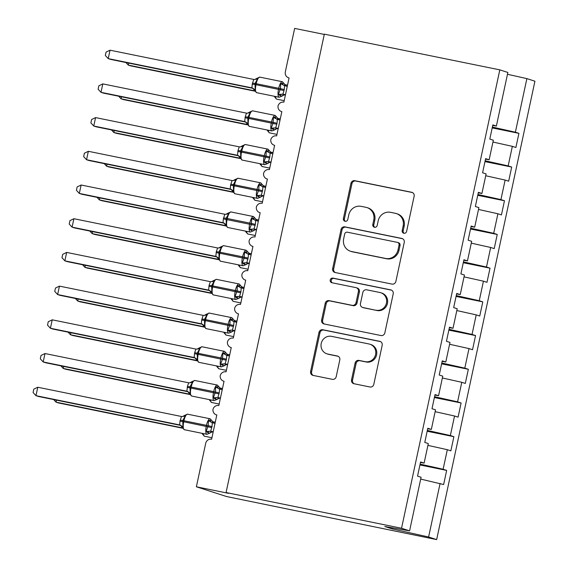 <?xml version="1.0" encoding="UTF-8"?>
<svg xmlns="http://www.w3.org/2000/svg" width="568" height="568" viewBox="0 0 568 568"><rect width="100%" height="100%" fill="white"/><g stroke="black" fill="none" stroke-linecap="round" stroke-linejoin="round"><path stroke-width="0.85" d="M403.891 233.256A2.371 2.258 -72.1 0 0 406.603 231.389L414.136 196.237A3.387 3.223 -72.1 0 0 411.686 192.282L354.801 180.702A3.387 3.223 -72.1 0 0 350.932 183.372L343.391 218.524A2.371 2.258 -72.1 0 0 345.11 221.286A2.371 2.258 -72.1 0 0 347.815 219.425L348.795 214.874A10.835 10.316 -72.1 0 1 361.177 206.347L365.92 207.313A10.835 10.316 -72.1 0 1 366.978 207.59A10.835 10.316 -72.1 0 1 373.758 219.958L372.785 224.502A2.371 2.258 -72.1 0 0 374.504 227.271A2.371 2.258 -72.1 0 0 377.209 225.404L378.181 220.86A10.835 10.316 -72.1 0 1 390.564 212.326L395.307 213.291A10.835 10.316 -72.1 0 1 396.372 213.575A10.835 10.316 -72.1 0 1 403.152 225.936L402.18 230.487A2.371 2.258 -72.1 0 0 403.891 233.256M351.535 379.786A3.387 3.223 -72.1 0 0 353.985 383.734L369.945 386.985A3.387 3.223 -72.1 0 0 373.815 384.316L382.186 345.28A3.387 3.223 -72.1 0 0 379.736 341.325L322.844 329.745A3.387 3.223 -72.1 0 0 318.975 332.415L310.611 371.451A3.387 3.223 -72.1 0 0 313.06 375.405L332.337 379.325A3.387 3.223 -72.1 0 0 336.206 376.662L339.792 359.956A3.387 3.223 -72.1 0 0 337.335 356.001L327.779 354.056A9.053 8.619 -72.1 0 1 326.891 353.821A9.053 8.619 -72.1 0 1 321.332 343.015A9.053 8.619 -72.1 0 1 331.57 336.355L369.022 343.981A9.053 8.619 -72.1 0 1 369.91 344.215A9.053 8.619 -72.1 0 1 375.469 355.021A9.053 8.619 -72.1 0 1 365.231 361.681L358.983 360.41A3.387 3.223 -72.1 0 0 355.114 363.073L351.535 379.786L352.536 380.106A3.387 3.223 -72.1 0 0 354.191 383.776M492.726 125.414L496.375 126.053L507.863 72.463L499.812 69.864L324.335 34.144L226.071 492.534L228.577 493.344L196.379 486.79L205.701 443.31A5.176 4.927 107.9 0 1 211.615 439.234L216.813 414.967A5.176 4.927 -72.1 0 1 213.007 409.272A5.176 4.927 107.9 0 1 218.836 405.531L224.041 381.263A5.176 4.927 -72.1 0 1 220.235 375.562A5.176 4.927 107.9 0 1 226.064 371.827L231.268 347.559A5.176 4.927 -72.1 0 1 227.463 341.858A5.176 4.927 107.9 0 1 233.292 338.123L238.496 313.856A5.176 4.927 -72.1 0 1 234.683 308.154A5.176 4.927 107.9 0 1 240.52 304.42L245.717 280.152A5.176 4.927 -72.1 0 1 241.911 274.45A5.176 4.927 107.9 0 1 247.74 270.709L252.945 246.441A5.176 4.927 -72.1 0 1 249.139 240.747A5.176 4.927 107.9 0 1 254.968 237.005L260.172 212.737L259.661 212.602A5.176 4.927 -72.1 0 0 260.172 212.737M499.812 69.864L401.54 528.254L226.071 492.534M392.005 284.092A3.387 3.223 -72.1 0 0 395.875 281.43L404.246 242.387A3.387 3.223 -72.1 0 0 401.789 238.439L344.904 226.859A3.387 3.223 -72.1 0 0 341.034 229.522L332.663 268.565A3.387 3.223 -72.1 0 0 335.12 272.512L392.005 284.092M393.212 293.834L384.841 332.876A3.387 3.223 -72.1 0 1 380.972 335.539L324.087 323.959A3.387 3.223 -72.1 0 1 321.637 320.004L325.216 303.298A3.387 3.223 -72.1 0 1 329.085 300.635L352.16 305.328A3.387 3.223 -72.1 0 0 356.029 302.666L358.408 291.583A3.387 3.223 -72.1 0 0 355.951 287.628L331.932 282.743A2.371 2.258 -72.1 0 1 330.249 279.854A2.371 2.258 -72.1 0 1 332.926 278.107L390.763 289.886A3.387 3.223 -72.1 0 1 393.212 293.834M401.54 528.254L409.592 530.853L421.08 477.262L417.544 476.119L420.583 461.961L424.118 463.105L420.469 462.466M419.937 464.951L446.661 470.396L443.125 469.253L447.321 449.7L427.917 445.383M420.114 464.127L443.125 469.253M424.118 463.105L428.308 443.558L424.772 442.415L427.803 428.258L431.339 429.401L427.697 428.762M427.164 431.247L453.889 436.685L450.353 435.542L454.542 415.996L435.145 411.679M427.342 430.423L450.353 435.542M431.339 429.401L435.535 409.855L432 408.711L435.031 394.554L438.567 395.697L434.925 395.058M434.392 397.543L461.117 402.982L457.581 401.839L461.77 382.292L442.365 377.976M434.57 396.72L457.581 401.839M438.567 395.697L442.756 376.151L439.22 375.008L442.259 360.85L445.795 361.993L442.152 361.354M441.613 363.839L468.337 369.278L464.801 368.135L468.998 348.589L449.593 344.265M441.79 363.016L464.801 368.135M445.795 361.993L449.984 342.44L446.448 341.297L449.48 327.147L453.015 328.283L449.373 327.644M448.841 330.136L475.565 335.574L472.029 334.431L476.218 314.878L456.821 310.561M449.018 329.305L472.029 334.431M453.015 328.283L457.212 308.736L453.676 307.593L456.707 293.436L460.243 294.579L456.601 293.94M456.068 296.425L482.793 301.871L479.257 300.728L483.446 281.174L464.042 276.857M456.246 295.601L479.257 300.728M460.243 294.579L464.432 275.033L460.896 273.89L463.935 259.732L467.471 260.875L463.829 260.236M463.296 262.721L490.021 268.16L486.485 267.017L490.674 247.47L471.27 243.154M463.467 261.898L486.485 267.017M467.471 260.875L471.66 241.329L468.124 240.186L471.163 226.029L474.699 227.172L471.05 226.533M470.517 229.018L497.241 234.456L493.706 233.313L497.902 213.767L478.497 209.45M470.695 228.194L493.706 233.313M324.278 34.428L294.65 28.4L285.328 71.88A5.176 4.927 -72.1 0 0 289.076 77.915L283.872 102.183A5.176 4.927 107.9 0 0 278.043 105.925A5.176 4.927 -72.1 0 0 281.849 111.626L276.644 135.894A5.176 4.927 107.9 0 0 270.815 139.629A5.176 4.927 -72.1 0 0 274.621 145.33L269.417 169.598A5.176 4.927 107.9 0 0 263.587 173.332A5.176 4.927 -72.1 0 0 267.393 179.034L262.196 203.301A5.176 4.927 107.9 0 0 256.367 207.036A5.176 4.927 -72.1 0 0 259.661 212.602M474.699 227.172L478.888 207.625L475.352 206.482L478.384 192.325L481.92 193.468L478.277 192.829M477.745 195.314L504.469 200.752L500.933 199.609L505.122 180.063L485.718 175.739M477.922 194.49L500.933 199.609M481.92 193.468L486.116 173.914L482.58 172.771L485.612 158.621L489.147 159.757L485.505 159.118M484.973 161.61L511.697 167.049L508.161 165.906L512.35 146.352L515.886 147.495L518.918 133.345L515.382 132.202L526.877 78.611L534.921 81.21L436.657 539.6L226.476 496.517L196.379 486.79M485.15 160.779L508.161 165.906M496.375 126.053L492.839 124.91L489.801 139.068L493.336 140.211L489.147 159.757M492.193 127.899L518.918 133.345M492.371 127.076L515.382 132.202M420.689 479.087L443.629 484.547L446.661 470.396M453.889 436.685L450.857 450.843L447.321 449.7M461.117 402.982L458.078 417.139L454.542 415.996M468.337 369.278L465.306 383.435L461.77 382.292M475.565 335.574L472.533 349.732L468.998 348.589M482.793 301.871L479.754 316.021L476.218 314.878M490.021 268.16L486.982 282.317L483.446 281.174M497.241 234.456L494.21 248.614L490.674 247.47M504.469 200.752L501.438 214.91L497.902 213.767M511.697 167.049L508.658 181.206L505.122 180.063M409.592 530.853L384.799 526.5L392.225 528.9L428.606 537.001L440.094 483.404M428.606 537.001L436.657 539.6M492.946 142.036L512.35 146.352M507.472 74.287L526.877 78.611M392.225 528.9L392.445 527.842M404.182 233.292A2.371 2.258 -72.1 0 1 403.181 230.814L404.153 226.263A10.835 10.316 -72.1 0 0 397.373 213.895L396.372 213.575M366.978 207.59L367.979 207.916A10.835 10.316 -72.1 0 1 374.766 220.277L373.787 224.829A2.371 2.258 -72.1 0 0 374.788 227.306M412.489 192.566L355.802 181.029A3.387 3.223 -72.1 0 0 351.933 183.691L344.4 218.843A2.371 2.258 -72.1 0 0 345.401 221.328M402.591 238.723L345.905 227.179A3.387 3.223 -72.1 0 0 342.035 229.848L333.672 268.884A3.387 3.223 -72.1 0 0 335.319 272.555M399.034 245.127A2.371 2.258 -72.1 0 0 397.323 242.358L347.389 232.198A2.371 2.258 -72.1 0 0 344.677 234.066L343.654 238.858A10.835 10.316 -72.1 0 0 350.435 251.226A10.835 10.316 -72.1 0 0 351.493 251.503L385.629 258.454A10.835 10.316 -72.1 0 0 398.012 249.927L399.034 245.127L400.042 245.454A2.371 2.258 -72.1 0 0 398.558 242.749L397.557 242.422M350.435 251.226L351.436 251.553A10.835 10.316 -72.1 0 0 352.501 251.83L351.493 251.503M400.042 245.454L399.013 250.247A10.835 10.316 -72.1 0 1 386.63 258.774L352.501 251.83M356.285 287.72L357.286 288.04A3.387 3.223 -72.1 0 1 359.409 291.909L357.031 302.993A3.387 3.223 -72.1 0 1 353.161 305.655L330.093 300.962A3.387 3.223 -72.1 0 0 326.224 303.624L322.638 320.331A3.387 3.223 -72.1 0 0 324.292 324.001M391.565 290.163L333.934 278.434A2.371 2.258 -72.1 0 0 332.273 282.807M376.101 310.206A9.053 8.619 -72.1 0 0 386.339 303.546A9.053 8.619 -72.1 0 0 380.78 292.74A9.053 8.619 -72.1 0 0 379.893 292.506L366.701 289.815A3.387 3.223 -72.1 0 0 362.831 292.484L360.453 303.568A3.387 3.223 -72.1 0 0 362.902 307.515L377.102 310.526A9.053 8.619 -72.1 0 0 387.34 303.866A9.053 8.619 -72.1 0 0 381.781 293.06L380.78 292.74M362.576 307.43L363.577 307.757A3.387 3.223 -72.1 0 0 363.91 307.842L362.902 307.515M377.102 310.526L363.91 307.842M369.91 344.215L370.911 344.542A9.053 8.619 -72.1 0 1 376.47 355.348A9.053 8.619 -72.1 0 1 366.232 362.008L359.991 360.737A3.387 3.223 -72.1 0 0 356.122 363.399L352.536 380.106M326.891 353.821L327.892 354.148A9.053 8.619 -72.1 0 0 328.78 354.382L327.779 354.056M338.137 356.285L328.78 354.382M380.532 341.609L323.852 330.072A3.387 3.223 -72.1 0 0 319.983 332.734L311.612 371.777A3.387 3.223 -72.1 0 0 313.259 375.448M285.292 94.962L284.128 94.948L281.756 96.233L278.363 94.487L280.464 88.679L280.699 83.617L283.723 83.155L284.398 83.915A3.791 3.791 7.5 0 0 285.91 85.988M259.91 77.156A7.412 2.251 101.5 0 0 259.832 77.134A7.412 2.251 101.5 0 0 256.196 83.702L255.032 83.503L257.531 78.902L257.276 78.164L254.897 79.456L253.74 79.442L110.029 50.19L108.225 58.618L251.929 87.87L252.249 84.064L253.74 79.442M110.029 50.19L106.053 52.107L105.336 55.479L108.225 58.618L110.732 59.427L253.094 88.402M252.852 88.246L251.787 87.841A3.791 3.791 7.5 0 1 254.634 90.489L256.658 92.676A7.412 2.251 101.5 0 0 256.736 92.691M285.477 94.7L282.928 94.174L285.434 94.984A3.791 3.791 7.5 0 0 281.756 96.233M287.28 86.272L284.589 85.718L284.27 89.524L282.928 94.174M252.469 83.056L255.032 83.503L255.195 89.772L254.634 90.489M284.27 89.524L278.732 88.288A7.412 2.251 -78.5 0 1 282.367 81.721L284.398 83.915M280.699 83.617L284.532 85.704M282.779 94.153L278.363 94.487M257.531 78.902L254.897 79.456M255.195 89.772L251.929 87.87M128.716 63.091L128.29 65.1L254.748 90.844M125.904 62.515L128.29 65.1L130.796 65.909L254.883 91.171M274.699 96.972L274.422 96.297A3.791 3.791 -172.5 0 1 274.699 96.972L276.481 99.102L284.192 100.685M121.495 96.794L121.062 98.804L247.52 124.548M118.684 96.219L121.062 98.804L123.568 99.613L247.655 124.875M267.471 130.675L267.201 130.001A3.791 3.791 -172.5 0 1 267.471 130.675M114.267 130.498L113.834 132.507L240.292 158.252M111.456 129.923L113.834 132.507L116.348 133.324L240.427 158.578M260.243 164.379L259.974 163.705A3.791 3.791 -172.5 0 1 260.243 164.379M107.04 164.202L106.614 166.218L233.065 191.956M104.228 163.634L106.614 166.218L109.12 167.028L233.199 192.282M253.023 198.09L252.746 197.408A3.791 3.791 -172.5 0 1 253.023 198.09M99.819 197.905L99.386 199.922L225.844 225.659M97.007 197.337L99.386 199.922L101.892 200.731L225.979 225.986M245.795 231.794L245.525 231.112A3.791 3.791 -172.5 0 1 245.795 231.794M278.064 128.666L276.9 128.652L274.529 129.937L271.142 128.191L273.023 123.391L273.471 117.32L276.495 116.859L277.17 117.619A3.791 3.791 7.5 0 0 278.682 119.699M252.682 110.859A7.412 2.251 101.5 0 0 252.604 110.838A7.412 2.251 101.5 0 0 248.969 117.406L247.804 117.207L250.303 112.606L250.048 111.875L247.669 113.16L246.512 113.146L102.801 83.894L100.997 92.321L244.701 121.573L245.241 116.759L246.512 113.146M102.801 83.894L98.832 85.818L98.108 89.183L100.997 92.321L103.504 93.131L245.866 122.113M245.624 121.95L244.559 121.545A3.791 3.791 7.5 0 1 247.407 124.193L249.43 126.38A7.412 2.251 101.5 0 0 249.508 126.394M278.249 128.403L275.7 127.885L278.214 128.695M280.059 119.976L277.361 119.422L277.042 123.235L275.7 127.885M245.241 116.759L247.804 117.207L247.975 123.476L247.407 124.193M277.042 123.235L271.511 121.999A7.412 2.251 -78.5 0 1 275.146 115.425L277.17 117.619M273.471 117.32L277.305 119.408M275.558 127.857L271.142 128.191M250.303 112.606L247.669 113.16M247.975 123.476L244.701 121.573M270.837 162.37L269.679 162.356L267.301 163.641L263.914 161.901L266.016 156.086L266.243 151.024L269.267 150.563L269.942 151.322A3.791 3.791 7.5 0 0 271.454 153.403M245.454 144.563A7.412 2.251 101.5 0 0 245.383 144.542A7.412 2.251 101.5 0 0 241.748 151.116L240.576 150.911L243.076 146.31L242.82 145.578L240.449 146.863L239.284 146.849L95.58 117.597L93.77 126.025L237.481 155.284L238.013 150.463L239.284 146.849M95.58 117.597L91.604 119.521L90.88 122.887L93.77 126.025L96.283 126.834L238.645 155.817M238.397 155.653L237.332 155.249A3.791 3.791 7.5 0 1 240.179 157.897L242.209 160.091A7.412 2.251 101.5 0 0 242.28 160.098M271.028 162.107L268.479 161.589L270.986 162.398M272.832 153.679L270.141 153.133L269.821 156.938L268.479 161.589M238.013 150.463L240.576 150.911L240.747 157.18L240.179 157.897M269.821 156.938L264.283 155.703A7.412 2.251 -78.5 0 1 267.918 149.136L269.942 151.322M266.243 151.024L270.077 153.112M268.33 161.56L263.914 161.901M243.076 146.31L240.449 146.863M240.747 157.18L237.481 155.284M263.616 196.074L262.451 196.059L260.08 197.352L256.686 195.605L258.788 189.79L259.015 184.728L262.04 184.273L262.721 185.026A3.791 3.791 7.5 0 0 264.234 187.106M238.226 178.267A7.412 2.251 101.5 0 0 238.155 178.253A7.412 2.251 101.5 0 0 234.52 184.82L233.356 184.614L235.848 180.013L235.599 179.282L233.221 180.567L232.064 180.553L88.352 151.301L86.549 159.729L230.253 188.988L230.572 185.182L232.064 180.553M88.352 151.301L84.376 153.225L83.659 156.59L86.549 159.729L89.055 160.538L231.417 189.52M231.176 189.357L230.111 188.959A3.791 3.791 7.5 0 1 232.958 191.601L234.982 193.794A7.412 2.251 101.5 0 0 235.06 193.802M263.8 195.811L261.252 195.293L263.758 196.102M265.604 187.383L262.913 186.836L262.594 190.642L261.252 195.293M230.793 184.167L233.356 184.614L233.519 190.883L232.958 191.601M262.594 190.642L257.055 189.407A7.412 2.251 -78.5 0 1 260.691 182.839L262.721 185.026M259.015 184.728L262.856 186.822M261.102 195.264L256.686 195.605M235.848 180.013L233.221 180.567M233.519 190.883L230.253 188.988M256.388 229.784L255.224 229.77L252.852 231.055L249.466 229.309L251.347 224.509L251.794 218.439L254.819 217.977L255.494 218.737A3.791 3.791 7.5 0 0 257.006 220.81M231.006 211.978A7.412 2.251 101.5 0 0 230.927 211.956A7.412 2.251 101.5 0 0 227.292 218.524L226.128 218.318L228.627 213.717L228.371 212.986L225.993 214.278L224.687 214.235L81.125 185.012L79.321 193.432L223.025 222.691L223.345 218.886L224.836 214.257M81.125 185.012L77.149 186.929L76.431 190.294L79.321 193.432L81.828 194.249L224.19 223.224M223.948 223.061L222.883 222.663A3.791 3.791 7.5 0 1 225.73 225.311L223.856 223.018M256.573 229.515L254.024 228.996L256.53 229.806A3.791 3.791 7.5 0 0 252.852 231.055M258.383 221.094L255.685 220.54L255.366 224.346L254.024 228.996M223.565 217.871L226.128 218.318L226.291 224.594L225.73 225.311M255.366 224.346L249.835 223.11A7.412 2.251 -78.5 0 1 253.47 216.543L255.494 218.737M251.794 218.439L255.628 220.526M253.882 228.975L249.466 229.309M228.627 213.717L225.993 214.271M226.291 224.594L223.025 222.691M92.591 231.616L92.158 233.625L218.616 259.37M89.779 231.041L92.158 233.625L94.664 234.435L218.751 259.697M238.567 265.497L238.297 264.823A3.791 3.791 -172.5 0 1 238.567 265.497M249.16 263.488L248.003 263.474L245.624 264.759L242.238 263.012L244.119 258.213L244.567 252.142L247.591 251.681L248.266 252.44A3.791 3.791 7.5 0 0 249.778 254.514M223.778 245.681A7.412 2.251 101.5 0 0 223.707 245.66A7.412 2.251 101.5 0 0 220.064 252.227L218.9 252.029L221.399 247.428L221.144 246.689L218.772 247.982L217.608 247.968L73.904 218.715L72.093 227.143L215.804 256.395L216.337 251.581L217.608 247.968M73.904 218.715L69.928 220.632L69.204 224.005L72.093 227.143L74.6 227.953L216.962 256.928M216.72 256.771L215.655 256.367A3.791 3.791 7.5 0 1 218.502 259.015L220.526 261.202A7.412 2.251 101.5 0 0 220.604 261.216M249.345 263.225L246.796 262.7L249.309 263.509M251.155 254.798L248.457 254.244L248.138 258.049L246.796 262.7M216.337 251.581L218.9 252.029L219.071 258.298L218.502 259.015M248.138 258.049L242.607 256.814A7.412 2.251 -78.5 0 1 246.242 250.247L248.266 252.44M244.567 252.142L248.401 254.23M246.654 262.679L242.238 263.012M221.399 247.428L218.772 247.982M219.071 258.298L215.804 256.395M85.363 265.32L84.93 267.329L211.388 293.074M82.552 264.745L84.93 267.329L87.444 268.139L211.523 293.4M231.346 299.201L231.069 298.527A3.791 3.791 -172.5 0 1 231.346 299.201M241.932 297.192L240.775 297.178L238.397 298.463L235.01 296.716L237.112 290.908L237.339 285.846L240.363 285.385L241.038 286.144A3.791 3.791 7.5 0 0 242.557 288.224M216.55 279.385A7.412 2.251 101.5 0 0 216.479 279.364A7.412 2.251 101.5 0 0 212.844 285.931L211.679 285.732L214.171 281.132L213.923 280.4L211.544 281.685L210.38 281.671L66.676 252.419L64.866 260.847L208.577 290.099L209.109 285.285L210.38 281.671M66.676 252.419L62.7 254.343L61.976 257.709L64.866 260.847L67.379 261.656L209.741 290.639M209.493 290.475L208.428 290.07A3.791 3.791 7.5 0 1 211.282 292.719L213.305 294.906A7.412 2.251 101.5 0 0 213.376 294.92M242.124 296.929L239.575 296.411L242.082 297.22A3.791 3.791 7.5 0 0 238.397 298.463M243.928 288.501L241.237 287.948L240.917 291.76L239.575 296.411M209.109 285.285L211.679 285.732L211.843 292.002L211.282 292.719L209.407 290.425M237.339 285.846L241.173 287.933M239.426 296.382L235.01 296.716M214.171 281.132L211.544 281.685M211.843 292.002L208.577 290.099M78.143 299.024L77.709 301.033L204.168 326.777M75.324 298.449L77.709 301.033L80.216 301.849L204.302 327.104M223.849 332.23A3.791 3.791 -172.5 0 1 224.119 332.905L223.842 332.23M234.712 330.895L233.547 330.881L231.176 332.166L227.782 330.427L229.884 324.612L230.118 319.55L233.143 319.088L233.817 319.848A3.791 3.791 7.5 0 0 235.329 321.928M209.329 313.089A7.412 2.251 101.5 0 0 209.251 313.067A7.412 2.251 101.5 0 0 205.616 319.642L204.452 319.436L206.951 314.835L206.695 314.104L204.317 315.389L203.159 315.375L59.448 286.123L57.645 294.551L201.349 323.81L201.668 319.997L203.159 315.375M59.448 286.123L55.472 288.047L54.755 291.412L57.645 294.551L60.151 295.36L202.513 324.342M202.272 324.179L201.207 323.774A3.791 3.791 7.5 0 1 204.054 326.422L206.077 328.616A7.412 2.251 101.5 0 0 206.156 328.623M234.896 330.633L232.347 330.114L234.854 330.924M236.7 322.205L234.009 321.658L233.689 325.464L232.347 330.114M201.888 318.989L204.452 319.436L204.615 325.705L204.054 326.422M233.689 325.464L228.151 324.229A7.412 2.251 -78.5 0 1 231.794 317.661L233.817 319.848M230.118 319.55L233.952 321.637M232.198 330.086L227.782 330.427M206.951 314.835L204.317 315.389M204.615 325.705L201.349 323.81M70.915 332.727L70.482 334.744L196.94 360.481M68.103 332.159L70.482 334.744L72.988 335.553L197.075 360.808M216.891 366.616L216.621 365.934A3.791 3.791 -172.5 0 1 216.891 366.616M227.484 364.599L226.327 364.585L223.948 365.877L220.561 364.131L222.443 359.331L222.89 353.253L225.915 352.799L226.589 353.552A3.791 3.791 7.5 0 0 228.102 355.632M202.101 346.792A7.412 2.251 101.5 0 0 202.023 346.778A7.412 2.251 101.5 0 0 198.388 353.346L197.224 353.14L199.723 348.539L199.467 347.808L197.089 349.093L195.932 349.079L52.22 319.827L50.417 328.254L194.121 357.513L194.661 352.692L195.932 349.079M52.22 319.827L48.252 321.751L47.527 325.116L50.417 328.254L52.923 329.064L195.285 358.046M195.044 357.883L193.979 357.485A3.791 3.791 7.5 0 1 196.826 360.126L198.85 362.32A7.412 2.251 101.5 0 0 198.928 362.327M227.669 364.336L225.12 363.818L227.633 364.628A3.791 3.791 7.5 0 0 223.948 365.877M229.479 355.909L226.781 355.362L226.462 359.168L225.12 363.818M194.661 352.692L197.224 353.14L197.394 359.409L196.826 360.126M226.462 359.168L220.931 357.932A7.412 2.251 -78.5 0 1 224.566 351.365L226.589 353.552M222.89 353.253L226.724 355.348M224.978 363.79L220.561 364.131M199.723 348.539L197.089 349.093M197.394 359.409L194.121 357.513M63.687 366.431L63.254 368.447L189.712 394.185M60.875 365.863L63.254 368.447L65.767 369.257L189.847 394.511M209.393 399.645A3.791 3.791 -172.5 0 1 209.663 400.319L209.393 399.638M220.256 398.31L219.099 398.296L216.72 399.581L213.334 397.834L215.435 392.026L215.662 386.964L218.687 386.503L219.362 387.262A3.791 3.791 7.5 0 0 220.874 389.336M194.874 380.503A7.412 2.251 101.5 0 0 194.803 380.482A7.412 2.251 101.5 0 0 191.167 387.049L189.996 386.844L192.495 382.243L192.24 381.511L189.868 382.804L188.562 382.761L45 353.537L43.189 361.958L186.9 391.217L187.433 386.396L188.704 382.782M45 353.537L41.024 355.454L40.3 358.82L43.189 361.958L45.703 362.774L188.065 391.75M187.816 391.586L186.751 391.189A3.791 3.791 7.5 0 1 189.598 393.837L191.629 396.024A7.412 2.251 101.5 0 0 191.7 396.038M220.448 398.04L217.899 397.522L220.405 398.331M222.251 389.62L219.56 389.066L219.241 392.871L217.899 397.522M187.433 386.396L189.996 386.844L190.166 393.12L189.598 393.837M219.241 392.871L213.703 391.636A7.412 2.251 -78.5 0 1 217.338 385.068L219.362 387.262M215.662 386.964L219.496 389.052M217.75 397.501L213.334 397.834M192.495 382.243L189.868 382.796M190.166 393.12L186.9 391.217M56.459 400.142L56.033 402.151L182.484 427.896M53.648 399.567L56.033 402.151L58.539 402.96L182.626 428.222M202.442 434.023L202.165 433.349A3.791 3.791 -172.5 0 1 202.442 434.023M213.035 432.014L211.871 432L209.5 433.285L206.106 431.538L208.207 425.73L208.442 420.668L211.459 420.206L212.141 420.966A3.791 3.791 7.5 0 0 213.653 423.039M187.653 414.207A7.412 2.251 101.5 0 0 187.575 414.186A7.412 2.251 101.5 0 0 183.94 420.753L182.775 420.554L185.267 415.954L185.019 415.215L182.64 416.507L181.483 416.493L37.772 387.241L35.969 395.669L179.673 424.921L179.992 421.115L181.483 416.493M37.772 387.241L33.796 389.158L33.079 392.531L35.969 395.669L38.475 396.478L180.837 425.453M180.596 425.297L179.531 424.892A3.791 3.791 7.5 0 1 182.378 427.541L184.401 429.727A7.412 2.251 101.5 0 0 184.479 429.742M213.22 431.751L210.671 431.226L213.177 432.035M215.024 423.323L212.333 422.769L212.013 426.575L210.671 431.226M180.212 420.107L182.775 420.554L182.939 426.824L182.378 427.541M214.186 423.316L212.141 420.966M208.442 420.668L212.276 422.755M210.522 431.204L206.106 431.538M185.267 415.954L182.64 416.507M182.939 426.824L179.673 424.921M404.153 226.263L403.152 225.936M373.787 224.829L372.785 224.502M374.766 220.277L373.758 219.958M344.4 218.843L343.391 218.524M351.933 183.691L350.932 183.372M355.802 181.029L354.801 180.702M412.34 192.495L411.686 192.282M403.181 230.814L402.18 230.487M333.672 268.884L332.663 268.565M342.035 229.848L341.034 229.522M345.905 227.179L344.904 226.859M402.442 238.645L401.789 238.439M386.63 258.774L385.629 258.454M399.013 250.247L398.012 249.927M322.638 320.331L321.637 320.004M326.224 303.624L325.216 303.298M330.093 300.962L329.085 300.635M353.161 305.655L352.16 305.328M357.031 302.993L356.029 302.666M359.409 291.909L358.408 291.583M333.934 278.434L332.926 278.107M391.416 290.092L390.763 289.886M356.122 363.399L355.114 363.073M359.991 360.737L358.983 360.41M366.232 362.008L365.231 361.681M337.988 356.214L337.335 356.001M311.612 371.777L310.611 371.451M319.983 332.734L318.975 332.415M323.852 330.072L322.844 329.745M380.382 341.538L379.736 341.325M257.254 78.192L259.832 77.134L282.367 81.721A7.412 2.251 -78.5 0 1 282.445 81.742M252.249 84.064L255.983 84.717A7.412 2.251 101.5 0 0 256.58 92.662A7.412 2.251 101.5 0 0 256.658 92.676L279.193 97.263A7.412 2.251 -78.5 0 1 279.122 97.249A7.412 2.251 -78.5 0 1 278.519 89.304L278.732 88.288L256.196 83.702L255.983 84.717L284.05 90.539M282.516 83.304A3.791 3.096 -75.3 0 0 284.568 85.711M282.971 94.189A3.791 3.096 -75.3 0 0 279.875 95.623M255.316 79.385A3.791 3.791 7.5 0 0 257.226 78.221M275.579 96.532A7.412 2.251 101.5 0 0 276.644 99.144A7.412 2.251 101.5 0 0 276.722 99.166M268.352 130.235A7.412 2.251 101.5 0 0 269.424 132.848A7.412 2.251 101.5 0 0 269.495 132.869L267.478 130.704M261.124 163.939A7.412 2.251 101.5 0 0 262.196 166.552A7.412 2.251 101.5 0 0 262.274 166.573L260.25 164.415M253.903 197.643A7.412 2.251 101.5 0 0 254.968 200.256A7.412 2.251 101.5 0 0 255.046 200.277L253.03 198.118M246.675 231.353A7.412 2.251 101.5 0 0 247.747 233.966A7.412 2.251 101.5 0 0 247.818 233.981L245.802 231.822M250.026 111.896L252.604 110.838L275.146 115.425A7.412 2.251 -78.5 0 1 275.217 115.446M245.028 117.768L248.756 118.421A7.412 2.251 101.5 0 0 249.359 126.366A7.412 2.251 101.5 0 0 249.43 126.38L271.973 130.974A7.412 2.251 -78.5 0 1 271.894 130.952A7.412 2.251 -78.5 0 1 271.291 123.007L271.511 121.999L248.969 117.406L248.756 118.421L276.829 124.243M275.288 117.008A3.791 3.096 -75.3 0 0 277.347 119.422M275.743 127.892A3.791 3.096 -75.3 0 0 272.647 129.334M278.192 128.688A3.791 3.791 7.5 0 0 274.529 129.937M248.095 113.089A3.791 3.791 7.5 0 0 250.005 111.924M242.799 145.6L245.383 144.542L267.918 149.136A7.412 2.251 -78.5 0 1 267.997 149.15M237.8 151.471L241.528 152.125A7.412 2.251 101.5 0 0 242.131 160.069A7.412 2.251 101.5 0 0 242.209 160.091L264.745 164.677A7.412 2.251 -78.5 0 1 264.667 164.656A7.412 2.251 -78.5 0 1 264.063 156.711L264.283 155.703L241.748 151.116L241.528 152.125L269.601 157.947M268.06 150.712A3.791 3.096 -75.3 0 0 270.119 153.126M268.515 161.596A3.791 3.096 -75.3 0 0 265.419 163.037M270.964 162.391A3.791 3.791 7.5 0 0 267.301 163.641M240.867 146.792A3.791 3.791 7.5 0 0 242.777 145.628M235.571 179.31L238.155 178.253L260.691 182.839A7.412 2.251 -78.5 0 1 260.769 182.861M230.572 185.182L234.3 185.828A7.412 2.251 101.5 0 0 234.904 193.773A7.412 2.251 101.5 0 0 234.982 193.794L257.517 198.381A7.412 2.251 -78.5 0 1 257.446 198.36A7.412 2.251 -78.5 0 1 256.842 190.415L257.055 189.407L234.52 184.82L234.3 185.828L262.373 191.65M260.84 184.422A3.791 3.096 -75.3 0 0 262.892 186.829M261.294 195.307A3.791 3.096 -75.3 0 0 258.199 196.741M263.737 196.095A3.791 3.791 7.5 0 0 260.08 197.352M233.64 180.496A3.791 3.791 7.5 0 0 235.55 179.339M228.35 213.014L230.927 211.956L253.47 216.543A7.412 2.251 -78.5 0 1 253.541 216.564M225.737 225.34L227.754 227.498L250.289 232.085A7.412 2.251 -78.5 0 1 250.218 232.064A7.412 2.251 -78.5 0 1 249.615 224.126L249.835 223.11L227.292 218.524L227.079 219.532A7.412 2.251 101.5 0 0 227.683 227.477A7.412 2.251 101.5 0 0 227.754 227.498A7.412 2.251 101.5 0 0 227.832 227.512M223.345 218.886L255.153 225.361M253.612 218.126A3.791 3.096 -75.3 0 0 255.671 220.533M254.066 229.011A3.791 3.096 -75.3 0 0 250.971 230.445M226.412 214.207A3.791 3.791 7.5 0 0 228.322 213.043M239.447 265.057A7.412 2.251 101.5 0 0 240.52 267.67A7.412 2.251 101.5 0 0 240.591 267.691L238.574 265.526M221.122 246.718L223.707 245.66L246.242 250.247A7.412 2.251 -78.5 0 1 246.313 250.268M216.124 252.59L219.851 253.243A7.412 2.251 101.5 0 0 220.455 261.188A7.412 2.251 101.5 0 0 220.526 261.202L243.069 265.788A7.412 2.251 -78.5 0 1 242.99 265.774A7.412 2.251 -78.5 0 1 242.387 257.829L242.607 256.814L220.064 252.227L219.851 253.243L247.925 259.065M246.384 251.83A3.791 3.096 -75.3 0 0 248.443 254.237M246.839 262.714A3.791 3.096 -75.3 0 0 243.743 264.148M249.288 263.509A3.791 3.791 7.5 0 0 245.624 264.759M219.191 247.911A3.791 3.791 7.5 0 0 221.101 246.746M232.22 298.761A7.412 2.251 101.5 0 0 233.292 301.374A7.412 2.251 101.5 0 0 233.37 301.395L231.353 299.229M240.917 291.76L235.379 290.525A7.412 2.251 -78.5 0 1 239.014 283.95A7.412 2.251 -78.5 0 1 239.093 283.972M208.896 286.293L212.624 286.946A7.412 2.251 101.5 0 0 213.227 294.891A7.412 2.251 101.5 0 0 213.305 294.906L235.841 299.499A7.412 2.251 -78.5 0 1 235.77 299.478A7.412 2.251 -78.5 0 1 235.166 291.533L235.379 290.525L212.844 285.931L212.624 286.946L240.697 292.769M239.156 285.534A3.791 3.096 -75.3 0 0 241.215 287.948M239.611 296.418A3.791 3.096 -75.3 0 0 236.515 297.859M211.963 281.614A3.791 3.791 7.5 0 0 213.873 280.45M224.999 332.465A7.412 2.251 101.5 0 0 226.064 335.077A7.412 2.251 101.5 0 0 226.142 335.099L224.126 332.94M206.674 314.125L209.251 313.067L231.794 317.661A7.412 2.251 -78.5 0 1 231.865 317.675M201.668 319.997L205.403 320.65A7.412 2.251 101.5 0 0 206.006 328.595A7.412 2.251 101.5 0 0 206.077 328.616L228.613 333.203A7.412 2.251 -78.5 0 1 228.542 333.182A7.412 2.251 -78.5 0 1 227.938 325.237L228.151 324.229L205.616 319.642L205.403 320.65L233.469 326.472M231.936 319.237A3.791 3.096 -75.3 0 0 233.995 321.651M232.39 330.122A3.791 3.096 -75.3 0 0 229.294 331.563M234.832 330.917A3.791 3.791 7.5 0 0 231.176 332.166M204.736 315.318A3.791 3.791 7.5 0 0 206.645 314.154M217.771 366.168A7.412 2.251 101.5 0 0 218.843 368.781A7.412 2.251 101.5 0 0 218.914 368.802L216.898 366.644M199.446 347.836L202.023 346.778L224.566 351.365A7.412 2.251 -78.5 0 1 224.637 351.386M194.448 353.708L198.175 354.354A7.412 2.251 101.5 0 0 198.779 362.299A7.412 2.251 101.5 0 0 198.85 362.32L221.392 366.907A7.412 2.251 -78.5 0 1 221.314 366.885A7.412 2.251 -78.5 0 1 220.711 358.94L220.931 357.932L198.388 353.346L198.175 354.354L226.249 360.176M224.708 352.948A3.791 3.096 -75.3 0 0 226.767 355.355M225.162 363.832A3.791 3.096 -75.3 0 0 222.067 365.267M197.515 349.022A3.791 3.791 7.5 0 0 199.425 347.864M210.543 399.879A7.412 2.251 101.5 0 0 211.615 402.492A7.412 2.251 101.5 0 0 211.694 402.506L209.67 400.348M192.218 381.54L194.803 380.482L217.338 385.068A7.412 2.251 -78.5 0 1 217.416 385.09M187.22 387.411L190.947 388.058A7.412 2.251 101.5 0 0 191.551 396.002A7.412 2.251 101.5 0 0 191.629 396.024L214.164 400.61A7.412 2.251 -78.5 0 1 214.086 400.589A7.412 2.251 -78.5 0 1 213.483 392.651L213.703 391.636L191.167 387.049L190.947 388.058L219.021 393.887M217.48 386.652A3.791 3.096 -75.3 0 0 219.539 389.059M217.934 397.536A3.791 3.096 -75.3 0 0 214.839 398.97M220.384 398.324A3.791 3.791 7.5 0 0 216.72 399.581M190.287 382.733A3.791 3.791 7.5 0 0 192.197 381.568M203.323 433.583A7.412 2.251 101.5 0 0 204.388 436.196A7.412 2.251 101.5 0 0 204.466 436.217L202.449 434.051M212.013 426.575L206.475 425.34A7.412 2.251 -78.5 0 1 210.11 418.772A7.412 2.251 -78.5 0 1 210.188 418.793M179.992 421.115L183.72 421.768A7.412 2.251 101.5 0 0 184.323 429.713A7.412 2.251 101.5 0 0 184.401 429.727L206.937 434.314A7.412 2.251 -78.5 0 1 206.866 434.3A7.412 2.251 -78.5 0 1 206.262 426.355L206.475 425.34L183.94 420.753L183.72 421.768L211.793 427.59M210.259 420.355A3.791 3.096 -75.3 0 0 212.311 422.762M210.714 431.24A3.791 3.096 -75.3 0 0 207.618 432.674M213.156 432.035A3.791 3.791 7.5 0 0 209.5 433.285M183.059 416.436A3.791 3.791 7.5 0 0 184.969 415.272M289.069 77.944L288.565 77.788M281.842 111.655L281.337 111.491M274.614 145.358L274.117 145.195M267.393 179.062L266.889 178.899M252.938 246.469L252.44 246.313M245.71 280.18L245.213 280.017M238.489 313.884L237.985 313.721M231.261 347.588L230.757 347.424M224.033 381.291L223.536 381.128M216.813 414.995L216.309 414.839M281.778 96.205L279.193 97.263M284.39 83.886L286.442 86.265M254.641 90.518L252.76 88.196M284.667 84.589L287.522 85.172M277.44 118.293L280.294 118.875M269.495 132.869L276.971 134.389M270.219 152.004L273.066 152.579M262.274 166.573L269.743 168.093M262.991 185.708L265.838 186.283M255.046 200.277L262.515 201.796M255.763 219.411L258.618 219.994M247.818 233.981L255.288 235.507M274.55 129.916L271.973 130.974M277.163 117.59L279.215 119.969M247.414 124.222L245.532 121.9M267.322 163.619L264.745 164.677M269.935 151.294L271.987 153.679M240.186 157.925L238.311 155.604M260.101 197.323L257.517 198.381M262.714 184.998L264.766 187.383M232.965 191.629L231.084 189.307M252.874 231.027L250.289 232.085M255.486 218.708L257.538 221.087M248.535 253.115L251.39 253.697M240.591 267.691L248.067 269.211M245.646 264.731L243.069 265.788M248.259 252.412L250.31 254.791M218.51 259.043L216.628 256.722M241.315 286.819L244.162 287.401M233.37 301.395L240.839 302.914M243.09 288.494L239.263 284.014L216.479 279.364L213.895 280.422M238.425 298.441L235.841 299.499M234.087 320.529L236.941 321.105M226.142 335.099L233.611 336.618M231.197 332.145L228.613 333.203M233.81 319.819L235.862 322.205M204.061 326.451L202.18 324.129M226.859 354.233L229.713 354.808M218.914 368.802L226.391 370.322M223.969 365.849L221.392 366.907M226.582 353.523L228.634 355.909M196.833 360.155L194.952 357.833M219.638 387.937L222.486 388.519M211.694 402.506L219.163 404.033M216.742 399.552L214.164 400.61M219.354 387.234L221.406 389.612M189.606 393.858L187.731 391.544M212.411 421.641L215.265 422.223M204.466 436.217L211.935 437.736M212.127 420.938L210.11 418.772L187.575 414.186L184.99 415.243M209.521 433.256L206.937 434.314M182.385 427.569L180.503 425.247"/></g></svg>
